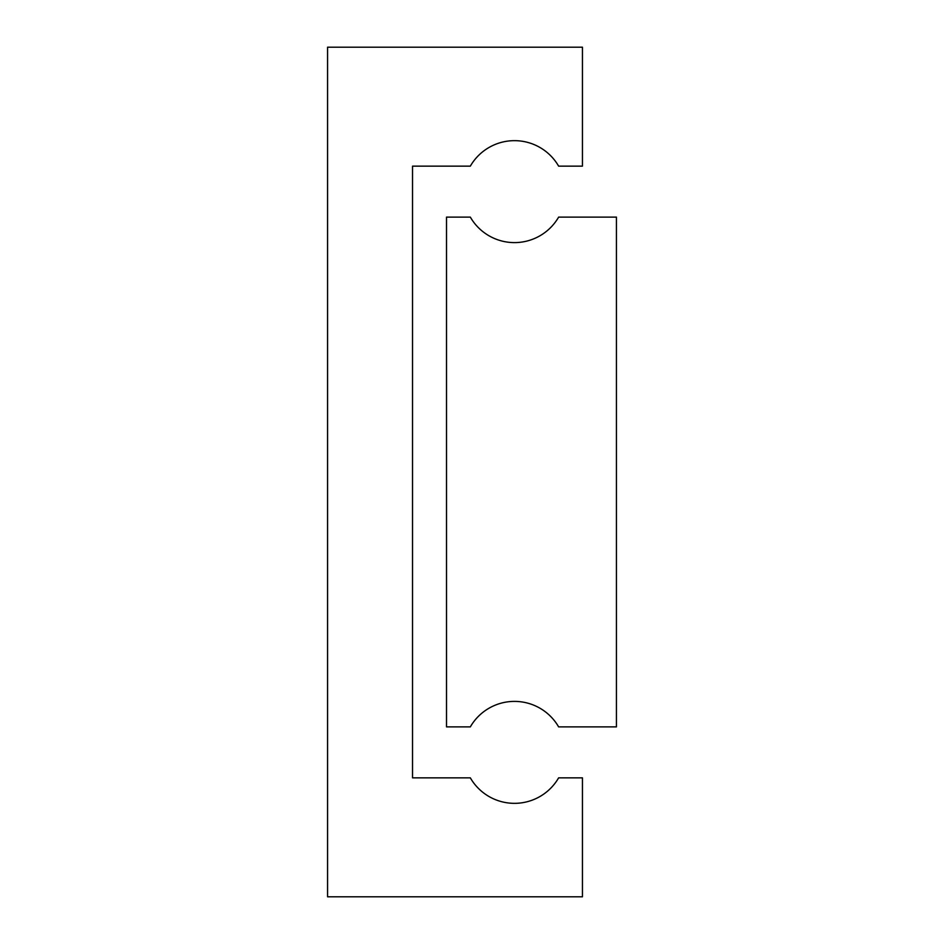 <?xml version="1.0" encoding="UTF-8"?>
<svg xmlns="http://www.w3.org/2000/svg" width="944" height="944" viewBox="0 0 944 944"><rect width="100%" height="100%" fill="white"/><g stroke="black" fill="none" stroke-linecap="round" stroke-linejoin="round"><path stroke-width="1.42" d="M446.512 217.12L446.512 726.88L470.336 726.88A50.976 50.976 0 0 1 558.624 726.88L616.432 726.88L616.432 217.12L558.624 217.12A50.976 50.976 0 0 1 470.336 217.12L446.512 217.12M327.568 47.2L327.568 896.8L582.448 896.8L582.448 777.856L558.624 777.856A50.976 50.976 0 0 1 470.336 777.856L412.528 777.856L412.528 166.144L470.336 166.144A50.976 50.976 0 0 1 558.624 166.144L582.448 166.144L582.448 47.2L327.568 47.2"/></g></svg>
